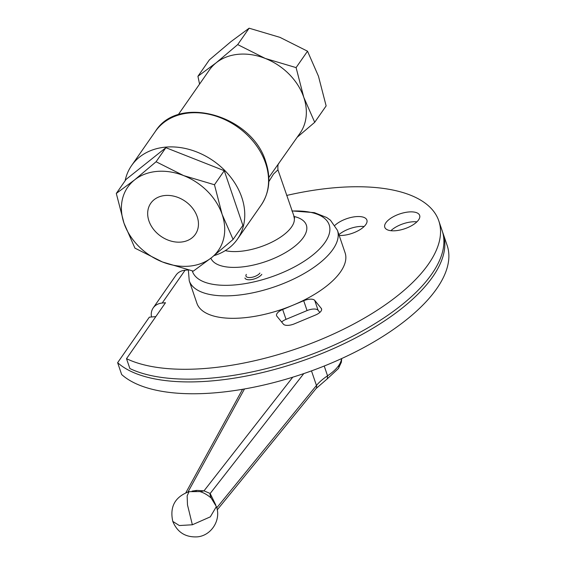 <?xml version="1.0" encoding="UTF-8"?>
<svg xmlns="http://www.w3.org/2000/svg" width="564" height="564" viewBox="0 0 564 564"><rect width="100%" height="100%" fill="white"/><g stroke="black" fill="none" stroke-linecap="round" stroke-linejoin="round"><path stroke-width="0.85" d="M244.924 278.01A9.207 3.906 -18.8 0 0 252.601 279.377A9.207 3.906 -18.8 0 0 261.823 274.315M259.919 273.061A7.6 3.222 161.2 0 1 250.599 277.509A7.6 3.222 161.2 0 1 246.327 274.393M178.175 114.795L209.357 70.049A55.251 43.343 34.9 0 1 216.181 62.787A55.251 43.343 34.9 0 1 265.263 58.444L296.093 67.609L303.77 97.297L314.712 122.303L326.14 105.905L318.463 76.21L307.521 51.204L279.955 37.358L249.126 28.2L237.698 44.598L265.263 58.444A55.251 43.343 34.9 0 1 303.77 97.297A55.251 43.343 34.9 0 1 300.02 133.224L268.824 177.491M337.448 230.345A78.276 33.198 -18.8 0 1 332.887 249.422A78.276 33.198 -18.8 0 1 254.519 292.455A78.276 33.198 -18.8 0 1 189.25 280.794L196.892 303.249A78.276 33.198 -18.8 0 0 262.168 314.902A78.276 33.198 -18.8 0 0 340.529 271.869A78.276 33.198 -18.8 0 0 345.09 252.792L337.448 230.345L330.476 220.249L326.69 217.507L314.381 212.642L291.926 210.915M268.845 181.622L273.519 174.05L277.939 169.834L294.641 218.078M214.101 255.598A64.465 50.57 -145.1 0 0 237.381 239.235A64.465 50.57 -145.1 0 0 241.759 197.322A64.465 50.57 -145.1 0 0 189.99 149.664A64.465 50.57 -145.1 0 0 131.602 165.534A64.465 50.57 -145.1 0 0 125.123 180.769M197.196 216.654A27.164 21.312 -145.1 0 0 175.383 196.568A27.164 21.312 -145.1 0 0 150.778 203.251A27.164 21.312 -145.1 0 0 148.931 220.919A27.164 21.312 -145.1 0 0 170.744 241.004A27.164 21.312 -145.1 0 0 195.356 234.314A27.164 21.312 -145.1 0 0 197.196 216.654M314.712 122.303L297.235 137.228M199.564 84.099L197.929 76.288L216.181 62.787L237.698 44.598M197.929 76.288L209.357 59.89L230.873 41.701L249.126 28.2M307.521 51.204L296.093 67.609M116.304 193.438L126.096 179.38L165.872 147.69L224.268 170.695L242.887 225.388L233.094 239.446L211.571 257.635L193.318 271.136L162.488 261.978L134.923 248.132L123.981 223.125L116.304 193.438L134.556 179.93L156.08 161.748L165.872 147.69M224.268 170.695L214.468 184.752L222.145 214.447L233.094 239.446M156.08 161.748L183.638 175.594L214.468 184.752M183.638 175.594A55.251 43.343 -145.1 0 0 134.556 179.93A55.251 43.343 -145.1 0 0 123.981 223.125A55.251 43.343 -145.1 0 0 162.488 261.978A55.251 43.343 -145.1 0 0 211.571 257.635A55.251 43.343 -145.1 0 0 222.145 214.447A55.251 43.343 -145.1 0 0 183.638 175.594M172.795 521.425C177.371 532.374 185.577 537.513 197.421 536.85C211.444 535.596 221.37 519.747 216.386 506.585L210.309 516.857L192.359 524.774L179.345 525.542L172.795 521.418C169.574 506.775 174.988 496.856 189.032 491.66L187.149 495.855L187.488 504.886L192.359 524.774M303.799 373.594L210.168 493.493L203.999 490.856L200.241 491.695C203.83 492.781 207.467 494.889 211.147 498.005L216.386 506.585M215.758 504.956L210.168 493.493L209.991 494.748L211.147 498.005M199.769 491.575L200.241 491.695M192.028 491.124L196.702 490.391L203.999 490.856L292.758 377.189M438.806 220.891L442.169 230.761A177.272 75.195 161.2 0 1 431.827 273.963A177.272 75.195 161.2 0 1 288.838 362.25A177.272 75.195 161.2 0 1 129.875 368.546L126.512 358.676A177.272 75.195 -18.8 0 0 285.476 352.387A177.272 75.195 -18.8 0 0 428.471 264.093A177.272 75.195 -18.8 0 0 438.806 220.891A177.272 75.195 -18.8 0 0 286.66 195.454M276.868 316.192A9.207 3.906 161.2 0 1 276.564 315.643A9.207 3.906 161.2 0 1 277.1 313.401A9.207 3.906 161.2 0 1 282.67 309.495L303.7 300.718A9.207 3.906 161.2 0 1 314.726 300.386L321.247 308.353A9.207 3.906 161.2 0 1 321.558 308.896A9.207 3.906 161.2 0 1 321.022 311.145A9.207 3.906 161.2 0 1 315.452 315.05L294.415 323.828A9.207 3.906 161.2 0 1 283.396 324.152L276.868 316.192M334.974 225.311A18.415 7.811 161.2 0 1 353.494 216.957A18.415 7.811 161.2 0 1 366.889 220.073A18.415 7.811 161.2 0 1 365.81 224.564A18.415 7.811 161.2 0 1 339.19 235.456M338.915 234.659A18.415 7.811 161.2 0 1 364.118 226.524M385.854 222.794A18.415 7.811 161.2 0 1 404.289 212.663A18.415 7.811 161.2 0 1 419.651 215.413A18.415 7.811 161.2 0 1 418.58 219.897A18.415 7.811 161.2 0 1 400.137 230.02A18.415 7.811 161.2 0 1 384.782 227.278A18.415 7.811 161.2 0 1 385.854 222.794M390.908 230.697A18.415 7.811 161.2 0 1 416.881 221.856M126.512 358.676L165.485 302.741L162.213 303.03A17.04 13.367 -145.1 0 0 153.211 307.895L176.067 275.091A17.04 13.367 34.9 0 1 185.07 270.226L188.186 269.952M281.626 321.995A9.207 3.906 161.2 0 1 286.026 319.358L307.063 310.581A9.207 3.906 161.2 0 1 318.082 310.256L319.851 312.421M153.211 307.895A17.04 13.367 -145.1 0 0 151.519 316.989M443.107 233.524L447.139 245.361A177.272 75.195 161.2 0 1 436.797 288.564A177.272 75.195 161.2 0 1 279.067 381.179A177.272 75.195 161.2 0 1 121.655 374.531L117.629 362.687A177.272 75.195 -18.8 0 0 275.035 369.335A177.272 75.195 -18.8 0 0 432.771 276.727A177.272 75.195 -18.8 0 0 443.107 233.524A177.272 75.195 -18.8 0 0 442.606 232.149M343.3 231.607L342.764 231.917M155.826 316.608L149.333 317.179L117.629 362.687M210.88 258.185A50.527 21.432 -18.8 0 0 240.602 267.096A50.527 21.432 -18.8 0 0 303.404 237.416A50.527 21.432 -18.8 0 0 293.795 216.421M291.969 211.049A72.22 30.632 161.2 0 1 324.977 242.478A72.22 30.632 161.2 0 1 235.216 284.898A72.22 30.632 161.2 0 1 192.296 270.91M225.29 250.613A41.44 17.576 -18.8 0 0 291.546 226.996A41.44 17.576 -18.8 0 0 293.964 216.9M261.195 205.063C269.522 192.451 271.065 178.104 265.834 162.023C252.517 115.528 178.52 93.962 155.41 131.356A64.465 50.57 34.9 0 1 213.805 115.493A64.465 50.57 34.9 0 1 265.566 163.144A64.465 50.57 34.9 0 1 261.195 205.063L237.381 239.235M341.509 358.619A41.44 17.576 161.2 0 1 338.71 365.55A41.44 17.576 161.2 0 1 327.557 375.8L324.222 366.022M341.721 358.528L341.368 362.201L338.4 368.546A4.604 3.61 -145.1 0 0 338.71 365.55M216.759 507.804L316.453 385.473A4.604 3.447 39.2 0 1 316.059 388.568L217.232 509.849M316.059 388.568L327.261 378.853L327.557 375.8A46.044 19.528 -18.8 0 0 316.453 385.473L311.49 370.886M244.487 388.956L188.023 491.942M196.702 490.391L195.729 491.286M185.07 270.226L162.213 303.03M318.082 310.256L314.726 300.386M303.7 300.718L307.063 310.581M282.67 309.495L286.026 319.358M321.247 308.353L321.642 309.516M189.25 280.794L188.355 269.994M277.939 169.834C277.707 165.844 277.996 163.793 278.799 163.687M155.41 131.356L131.602 165.534M327.261 378.853L338.4 368.546M242.569 389.287L185.866 492.696M189.032 491.66L199.818 491.582"/></g></svg>
